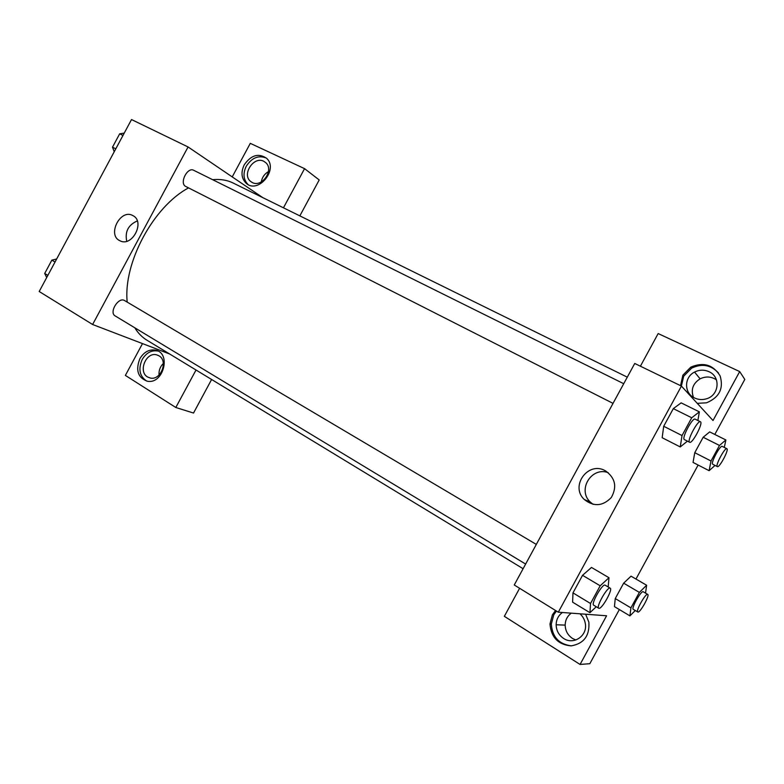 <?xml version="1.0" encoding="UTF-8"?>
<svg xmlns="http://www.w3.org/2000/svg" width="784" height="784" viewBox="0 0 784 784"><rect width="100%" height="100%" fill="white"/><g stroke="black" fill="none" stroke-linecap="round" stroke-linejoin="round"><path stroke-width="1.18" d="M169.589 353.966L92.61 324.507L39.2 291.511L131.516 119.55L188.072 146.961L262.865 197.676M244.236 164.826C251.115 155.007 258.583 152.841 266.648 158.339C278.849 169.295 258.044 194.481 246.156 183.25C241.374 178.438 240.737 172.294 244.236 164.826M283.455 207.809L304.564 168.648L250.292 143.345L232.231 176.9M266.423 158.123C258.612 154.938 251.889 157.643 246.235 166.247C242.766 173.627 243.383 179.732 248.077 184.554M263.718 161.249L265.874 162.749C274.273 170.03 261.905 187.944 252.262 182.515L250.547 181.378C241.599 174.469 253.751 155.879 263.718 161.249M261.278 181.927C262.081 177.37 264.473 173.93 268.442 171.618M304.564 168.648L319.206 179.957L299.841 215.874M132.908 215.62L132.937 215.629C145.393 221.558 132.339 247.274 120.119 240.855C106.644 235.337 120.422 208.172 132.908 215.62M92.61 324.507L188.072 146.961M137.298 220.941C128.311 224.871 124.783 231.643 126.724 241.266M139.875 358.68C143.923 351.987 149.136 349.145 155.506 350.134C171.569 353.045 163.386 384.562 147.372 381.23C137.906 377.761 135.407 370.244 139.875 358.68M142.502 343.598L125.371 375.418L175.812 407.494L196.02 370.019M157.937 351.046L157.78 351.007C151.42 350.007 146.216 352.849 142.178 359.523C138.072 369.186 139.611 376.389 146.794 381.122M158.946 355.799C168.433 360.836 160.985 380.475 150.479 378.084L147.539 376.967C137.925 371.636 146.02 351.8 156.555 354.819L158.946 355.799M159.054 375.026C158.711 370.528 160.132 366.667 163.337 363.443M175.812 407.494L193.521 413.041L211.611 379.485M623.721 383.709L193.697 170.295C187.494 166.688 179.213 183.005 185.543 186.367L613.029 403.378M536.325 544.419L124.646 300.595C118.58 296.46 108.672 312.522 115.189 315.932L525.633 564.068M627.288 377.153L233.162 183.035C227.125 180.065 220.275 178.948 212.621 179.693M188.532 187.905C153.321 206.623 123.039 263.091 127.204 302.114M134.789 327.771C138.053 333.122 142.11 337.267 146.941 340.197L523.104 568.714M519.606 588.284L504.347 616.332L580.062 664.45L606.591 615.773L558.306 612.196L514.255 584.982L634.736 363.462L681.423 386.091L713.019 420.518L739.694 371.577L744.8 379.427L714.802 434.444M716.439 379.838C711.235 376.447 705.786 376.114 700.092 378.839C692.889 383.464 690.684 389.648 693.468 397.37M571.291 613.157C567.351 616.028 565.303 620.017 565.166 625.113C565.352 630.816 567.802 635.265 572.496 638.441L575.838 639.999M580.062 664.45L589.833 663.695L619.35 609.54M635.971 579.053L698.132 465.03M694.604 397.988C683.913 393.274 683.932 377.222 694.546 372.077C699.308 369.695 704.11 369.568 708.932 371.675C720.957 376.673 719.242 395.41 706.364 398.821C702.288 400.026 698.368 399.742 694.604 397.988M718.467 372.949C710.872 364.854 701.915 363.257 691.596 368.166L683.717 376.173L681.374 386.071M680.541 385.659L682.864 375.193L690.773 367.157C703.346 361.787 713.126 364.687 720.104 375.859C723.838 388.501 719.31 397.488 706.502 402.809L697.25 403.339M579.954 613.803C582.835 616.371 584.619 619.585 585.295 623.437C587.794 635.667 573.643 645.389 563.618 638.441C558.816 635.177 556.326 630.62 556.14 624.77C556.287 619.536 558.384 615.45 562.432 612.5M556.454 611.05L553.769 614.832L551.319 624.015C552.259 636.971 558.953 644.252 571.418 645.859M585.628 614.215L588.862 622.173C589.784 635.785 583.855 643.684 571.085 645.879C558.159 644.664 551.123 637.363 549.976 623.966L552.436 614.744L555.562 610.501M640.401 366.206L658.168 333.553L739.694 371.577M715.028 465.431L709.108 470.684L693.046 462.433L694.761 452.691L703.17 437.256L709.696 431.876M687.431 441.147L680.247 446.939L662.166 437.717L663.705 426.271L673.309 408.631L681.139 402.858L699.367 411.855L697.878 420.508M596.252 606.757L589.94 612.686L572.604 602.161L572.977 592.88L582.541 575.319L591.508 567.43M635.265 610.53L629.934 615.881L614.45 606.62L615.254 598.555L623.643 583.169L631.051 576.162M558.306 612.196L681.423 386.091M605.493 470.851C615.313 477.936 617.253 486.825 611.304 497.517C602.808 506.278 593.792 506.934 584.276 499.496C569.743 486.08 588.255 460.757 605.336 470.772L605.493 470.851M608.217 472.674C591.528 466.323 577.093 489.931 590.244 502.015L593.125 504.377M589.94 612.686L590.528 603.504L600.181 585.795L608.992 577.73L608.178 586.981M610.197 588.176L605.16 585.187C602.661 583.002 590.626 604.052 593.713 605.219L598.976 608.335C602.034 609.129 613.098 589.254 610.197 588.176C607.747 586.011 595.683 607.11 598.721 608.257M608.992 577.73L591.508 567.449L582.541 575.319L572.977 592.88L590.528 603.504M600.181 585.795L582.541 575.319M680.247 446.939L682.031 435.551L691.723 417.774L699.367 411.855M700.426 421.772L695.173 419.156C692.605 417.196 681.531 437.942 684.285 439.53L689.626 442.264C692.262 444.185 703.552 422.762 700.426 421.772C697.917 419.832 686.804 440.618 689.518 442.186L689.626 442.264M682.031 435.551L663.705 426.271L673.309 408.631L681.129 402.878M691.723 417.774L673.309 408.631M629.934 615.881L630.914 607.874L639.362 592.39L646.633 585.246L645.536 593.116M647.721 594.399L643.243 591.773C641.341 590.048 630.885 608.521 633.296 609.354L637.931 612.069C640.263 612.735 649.995 595.164 647.721 594.399C645.869 592.694 635.393 611.206 637.764 612.02M646.633 585.246L631.042 576.181L623.643 583.169L615.254 598.555L630.914 607.874M639.362 592.39L623.643 583.169M709.108 470.684L711.01 460.992L719.477 445.459L725.866 439.961L724.308 447.429M726.876 448.722L722.221 446.38C720.28 444.802 710.49 463.021 712.646 464.197L717.36 466.617C719.349 468.156 729.296 449.438 726.876 448.722C724.975 447.164 715.165 465.412 717.282 466.568L717.36 466.617M725.866 439.961L709.687 431.896L703.17 437.256L694.761 452.691L711.01 460.992M719.477 445.459L703.17 437.256M46.687 277.565L44.708 273.469L51.852 260.141L56.673 258.965M47.863 275.37L44.708 273.469M55.027 262.023L51.852 260.141M114.219 151.773L112.504 147.167L119.668 133.809L124.235 133.113M115.797 148.833L112.504 147.167M122.98 135.446L119.668 133.809M246.156 183.25L247.979 184.495M251.968 182.358L250.547 181.378M155.506 350.134L157.78 351.007M158.564 355.573L156.555 354.819M700.092 378.839L694.546 372.077M690.773 367.157L691.596 368.166M565.166 625.113L556.14 624.77M549.976 623.966L551.319 624.015M584.276 499.496L590.244 502.015"/></g></svg>
